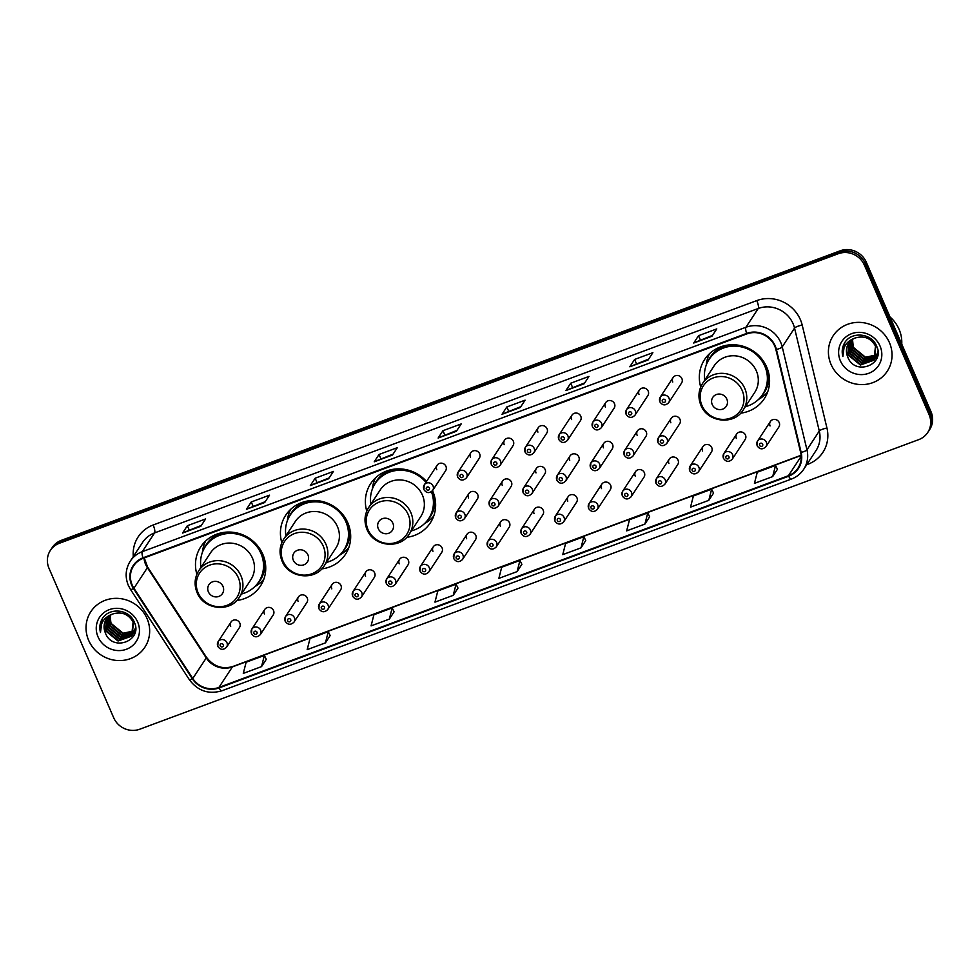 <?xml version="1.0" encoding="UTF-8"?>
<svg xmlns="http://www.w3.org/2000/svg" width="980" height="980" viewBox="0 0 980 980"><rect width="100%" height="100%" fill="white"/><g stroke="black" fill="none" stroke-linecap="round" stroke-linejoin="round"><path stroke-width="1.47" d="M740.635 413.18A35.709 33.761 -146.7 0 0 764.302 398.688A35.709 33.761 -146.7 0 0 766.703 367.108A35.709 33.761 -146.7 0 0 737.046 345.009A35.709 33.761 -146.7 0 0 704.608 359.501A35.709 33.761 -146.7 0 0 700.712 386.965M406.688 537.334A35.709 33.761 -146.7 0 0 430.355 522.842A35.709 33.761 -146.7 0 0 432.756 491.25A35.709 33.761 -146.7 0 0 432.511 490.686M321.746 568.902A35.709 33.761 -146.7 0 0 345.401 554.423A35.709 33.761 -146.7 0 0 347.814 522.83A35.709 33.761 -146.7 0 0 318.157 500.731A35.709 33.761 -146.7 0 0 285.707 515.223A35.709 33.761 -146.7 0 0 281.824 542.7M236.793 600.483A35.709 33.761 -146.7 0 0 260.46 585.991A35.709 33.761 -146.7 0 0 262.861 554.411A35.709 33.761 -146.7 0 0 233.203 532.312A35.709 33.761 -146.7 0 0 200.765 546.803A35.709 33.761 -146.7 0 0 196.87 574.268M251.505 633.545A5.047 4.777 33.3 0 1 256.442 627.029A5.047 4.777 33.3 0 1 260.3 634.624L273.175 615.011A5.047 4.777 -146.7 0 0 269.316 607.404A5.047 4.777 -146.7 0 0 264.392 613.933M285.217 621.014A5.047 4.777 33.3 0 1 290.154 614.497A5.047 4.777 33.3 0 1 294.012 622.092L306.887 602.48A5.047 4.777 -146.7 0 0 303.028 594.872A5.047 4.777 -146.7 0 0 298.104 601.402M318.929 608.482A5.047 4.777 33.3 0 1 323.865 601.965A5.047 4.777 33.3 0 1 327.724 609.56L340.599 589.948A5.047 4.777 -146.7 0 0 336.74 582.341A5.047 4.777 -146.7 0 0 331.816 588.87M352.641 595.95A5.047 4.777 33.3 0 1 357.577 589.433A5.047 4.777 33.3 0 1 361.436 597.028L374.311 577.416A5.047 4.777 -146.7 0 0 370.452 569.809A5.047 4.777 -146.7 0 0 365.528 576.338M386.353 583.418A5.047 4.777 33.3 0 1 391.29 576.902A5.047 4.777 33.3 0 1 395.136 584.496L408.023 564.884A5.047 4.777 -146.7 0 0 404.164 557.277A5.047 4.777 -146.7 0 0 399.24 563.806M420.065 570.887A5.047 4.777 33.3 0 1 425.002 564.37A5.047 4.777 33.3 0 1 428.848 571.965L441.735 552.34A5.047 4.777 -146.7 0 0 437.876 544.745A5.047 4.777 -146.7 0 0 432.952 551.274M453.777 558.355A5.047 4.777 33.3 0 1 458.701 551.838A5.047 4.777 33.3 0 1 462.56 559.433L475.447 539.809A5.047 4.777 -146.7 0 0 471.588 532.214A5.047 4.777 -146.7 0 0 466.664 538.743M487.489 545.823A5.047 4.777 33.3 0 1 492.413 539.306A5.047 4.777 33.3 0 1 496.272 546.901L509.159 527.277A5.047 4.777 -146.7 0 0 505.3 519.682A5.047 4.777 -146.7 0 0 500.363 526.199M521.201 533.292A5.047 4.777 33.3 0 1 526.125 526.774A5.047 4.777 33.3 0 1 529.984 534.37L542.871 514.745A5.047 4.777 -146.7 0 0 539.012 507.15A5.047 4.777 -146.7 0 0 534.076 513.667M554.913 520.76A5.047 4.777 33.3 0 1 559.837 514.243A5.047 4.777 33.3 0 1 563.696 521.838L576.583 502.213A5.047 4.777 -146.7 0 0 572.724 494.618A5.047 4.777 -146.7 0 0 567.788 501.135M588.625 508.228A5.047 4.777 33.3 0 1 593.549 501.711A5.047 4.777 33.3 0 1 597.408 509.306L610.295 489.682A5.047 4.777 -146.7 0 0 606.436 482.087A5.047 4.777 -146.7 0 0 601.5 488.604M622.337 495.696A5.047 4.777 33.3 0 1 627.261 489.179A5.047 4.777 33.3 0 1 631.12 496.774L644.007 477.15A5.047 4.777 -146.7 0 0 640.148 469.555A5.047 4.777 -146.7 0 0 635.212 476.072M656.049 483.165A5.047 4.777 33.3 0 1 660.973 476.648A5.047 4.777 33.3 0 1 664.832 484.243L677.719 464.618A5.047 4.777 -146.7 0 0 673.86 457.023A5.047 4.777 -146.7 0 0 668.923 463.54M689.761 470.633A5.047 4.777 33.3 0 1 694.685 464.104A5.047 4.777 33.3 0 1 698.544 471.711L711.419 452.086A5.047 4.777 -146.7 0 0 707.572 444.491A5.047 4.777 -146.7 0 0 702.636 451.008M723.473 458.101A5.047 4.777 33.3 0 1 728.397 451.572A5.047 4.777 33.3 0 1 732.256 459.179L745.131 439.555A5.047 4.777 -146.7 0 0 741.284 431.96A5.047 4.777 -146.7 0 0 736.348 438.477M757.173 445.569A5.047 4.777 33.3 0 1 762.109 439.04A5.047 4.777 33.3 0 1 765.968 446.647L778.843 427.023A5.047 4.777 -146.7 0 0 774.996 419.428A5.047 4.777 -146.7 0 0 770.06 425.945M217.793 646.077A5.047 4.777 33.3 0 1 222.73 639.56A5.047 4.777 33.3 0 1 226.588 647.155L239.463 627.543A5.047 4.777 -146.7 0 0 235.604 619.948A5.047 4.777 -146.7 0 0 230.68 626.465M455.7 517.587A5.047 4.777 33.3 0 1 460.625 511.058A5.047 4.777 33.3 0 1 464.483 518.653L477.37 499.041A5.047 4.777 -146.7 0 0 473.512 491.446A5.047 4.777 -146.7 0 0 468.575 497.963M489.412 505.043A5.047 4.777 33.3 0 1 494.337 498.526A5.047 4.777 33.3 0 1 498.195 506.121L511.082 486.509A5.047 4.777 -146.7 0 0 507.224 478.914A5.047 4.777 -146.7 0 0 502.287 485.431M523.124 492.511A5.047 4.777 33.3 0 1 528.048 485.994A5.047 4.777 33.3 0 1 531.907 493.589L544.794 473.977A5.047 4.777 -146.7 0 0 540.936 466.382A5.047 4.777 -146.7 0 0 535.999 472.899M556.836 479.98A5.047 4.777 33.3 0 1 561.76 473.463A5.047 4.777 33.3 0 1 565.619 481.058L578.506 461.445A5.047 4.777 -146.7 0 0 574.648 453.85A5.047 4.777 -146.7 0 0 569.711 460.367M590.548 467.448A5.047 4.777 33.3 0 1 595.473 460.931A5.047 4.777 33.3 0 1 599.331 468.526L612.218 448.913A5.047 4.777 -146.7 0 0 608.36 441.319A5.047 4.777 -146.7 0 0 603.423 447.836M624.26 454.916A5.047 4.777 33.3 0 1 629.185 448.399A5.047 4.777 33.3 0 1 633.043 455.994L645.93 436.382A5.047 4.777 -146.7 0 0 642.072 428.787A5.047 4.777 -146.7 0 0 637.135 435.304M657.972 442.384A5.047 4.777 33.3 0 1 662.897 435.867A5.047 4.777 33.3 0 1 666.755 443.462L679.63 423.85A5.047 4.777 -146.7 0 0 675.784 416.243A5.047 4.777 -146.7 0 0 670.847 422.772M423.911 489.339A5.047 4.777 33.3 0 1 428.836 482.822A5.047 4.777 33.3 0 1 432.695 490.416L445.582 470.792A5.047 4.777 -146.7 0 0 441.723 463.197A5.047 4.777 -146.7 0 0 436.786 469.726M457.623 476.807A5.047 4.777 33.3 0 1 462.548 470.29A5.047 4.777 33.3 0 1 466.407 477.885L479.294 458.26A5.047 4.777 -146.7 0 0 475.435 450.665A5.047 4.777 -146.7 0 0 470.498 457.195M491.335 464.275A5.047 4.777 33.3 0 1 496.26 457.758A5.047 4.777 33.3 0 1 500.119 465.353L513.005 445.729A5.047 4.777 -146.7 0 0 509.147 438.134A5.047 4.777 -146.7 0 0 504.21 444.651M525.047 451.743A5.047 4.777 33.3 0 1 529.972 445.226A5.047 4.777 33.3 0 1 533.831 452.821L546.718 433.197A5.047 4.777 -146.7 0 0 542.859 425.602A5.047 4.777 -146.7 0 0 537.922 432.119M558.759 439.212A5.047 4.777 33.3 0 1 563.684 432.695A5.047 4.777 33.3 0 1 567.543 440.29L580.43 420.665A5.047 4.777 -146.7 0 0 576.571 413.07A5.047 4.777 -146.7 0 0 571.634 419.587M592.471 426.68A5.047 4.777 33.3 0 1 597.396 420.163A5.047 4.777 33.3 0 1 601.255 427.758L614.142 408.133A5.047 4.777 -146.7 0 0 610.283 400.538A5.047 4.777 -146.7 0 0 605.346 407.055M626.183 414.148A5.047 4.777 33.3 0 1 631.108 407.631A5.047 4.777 33.3 0 1 634.967 415.226L647.841 395.602A5.047 4.777 -146.7 0 0 643.995 388.007A5.047 4.777 -146.7 0 0 639.058 394.524M659.895 401.616A5.047 4.777 33.3 0 1 664.82 395.087A5.047 4.777 33.3 0 1 668.679 402.694L681.553 383.07A5.047 4.777 -146.7 0 0 677.707 375.475A5.047 4.777 -146.7 0 0 672.77 381.992M426.496 481.45A35.709 33.761 -146.7 0 0 370.661 483.642A35.709 33.761 -146.7 0 0 366.765 511.119M927.717 432.511L929.64 429.583A20.213 19.11 -146.7 0 0 931 411.698L866.32 262.248A20.213 19.11 -146.7 0 0 840.179 250.807L61.299 540.36A20.213 19.11 -146.7 0 0 52.283 547.489L51.328 548.959A20.213 19.11 -146.7 0 1 60.331 541.818A20.213 19.11 -146.7 0 0 51.328 548.959L50.36 550.417A20.213 19.11 -146.7 0 0 49 568.302L113.68 717.752A20.213 19.11 -146.7 0 0 139.822 729.194L918.701 439.64A20.213 19.11 -146.7 0 0 927.717 432.511A20.213 19.11 -146.7 0 0 929.077 414.626L864.397 265.176A20.213 19.11 -146.7 0 0 838.255 253.734L59.364 543.288A20.213 19.11 -146.7 0 0 50.36 550.417M838.255 253.734L839.223 252.264L60.331 541.818L839.223 252.264A20.213 19.11 -146.7 0 1 865.365 263.706A20.213 19.11 -146.7 0 0 839.223 252.264L840.179 250.807M929.077 414.626L930.032 413.168L865.365 263.706L930.032 413.168A20.213 19.11 -146.7 0 1 928.673 431.041A20.213 19.11 -146.7 0 0 930.032 413.168L931 411.698M88.641 640.32A32.34 30.576 -146.7 0 0 115.493 660.336A32.34 30.576 -146.7 0 0 144.881 647.204A32.34 30.576 -146.7 0 0 147.061 618.601A32.34 30.576 -146.7 0 0 120.197 598.584A32.34 30.576 -146.7 0 0 90.822 611.704A32.34 30.576 -146.7 0 0 88.641 640.32A32.34 30.576 -146.7 0 0 115.493 660.336A32.34 30.576 -146.7 0 0 144.881 647.204A32.34 30.576 -146.7 0 0 147.061 618.601A32.34 30.576 -146.7 0 0 120.197 598.584A32.34 30.576 -146.7 0 0 90.822 611.704A32.34 30.576 -146.7 0 0 88.641 640.32M831.016 364.34A32.34 30.576 -146.7 0 0 857.88 384.356A32.34 30.576 -146.7 0 0 887.255 371.224A32.34 30.576 -146.7 0 0 889.436 342.62A32.34 30.576 -146.7 0 0 862.572 322.604A32.34 30.576 -146.7 0 0 833.196 335.724A32.34 30.576 -146.7 0 0 831.016 364.34A32.34 30.576 -146.7 0 0 857.88 384.356A32.34 30.576 -146.7 0 0 887.255 371.224A32.34 30.576 -146.7 0 0 889.436 342.62A32.34 30.576 -146.7 0 0 862.572 322.604A32.34 30.576 -146.7 0 0 833.196 335.724A32.34 30.576 -146.7 0 0 831.016 364.34M132.153 584.974A21.56 20.384 33.3 0 1 133.611 565.901A21.56 20.384 33.3 0 1 143.215 558.294L746.858 333.898A21.56 20.384 33.3 0 1 775.903 349.578L800.648 452.527A21.56 20.384 33.3 0 1 798.026 468.109A21.56 20.384 33.3 0 1 788.422 475.716L218.907 687.433A21.56 20.384 33.3 0 1 192.778 678.503L133.917 588.245A21.56 20.384 33.3 0 1 132.153 584.974M131.675 585.158A22.099 20.898 -146.7 0 0 133.476 588.502L192.337 678.76A22.099 20.898 -146.7 0 0 219.116 687.923L788.63 476.207A22.099 20.898 -146.7 0 0 801.162 452.429L776.417 349.493A22.099 20.898 -146.7 0 0 746.65 333.408L143.007 557.816A22.099 20.898 -146.7 0 0 131.675 585.158M711.958 336.25L716.772 328.913L698.52 335.699L693.705 343.037L711.958 336.25M712.521 335.38L693.901 342.853A5.39 1.446 69.6 0 0 693.705 343.037M700.333 339.913L698.52 335.699M648.062 360.003L652.876 352.665L634.624 359.452L629.809 366.79L648.062 360.003M648.625 359.133L630.005 366.606A5.39 1.446 69.6 0 0 629.809 366.79M636.449 363.666L634.624 359.452M584.166 383.756L588.98 376.418L570.727 383.204L565.913 390.542L584.166 383.756M584.741 382.886L566.109 390.359A5.39 1.446 69.6 0 0 565.913 390.542M572.553 387.418L570.727 383.204M520.27 407.509L525.096 400.171L506.832 406.957L502.017 414.295L520.27 407.509M520.846 406.639L502.213 414.111A5.39 1.446 69.6 0 0 502.017 414.295M508.657 411.171L506.832 406.957M200.814 526.272L205.629 518.935L187.364 525.721L182.55 533.059L200.814 526.272M201.378 525.403L182.758 532.875A5.39 1.446 69.6 0 0 182.55 533.059M189.189 529.935L187.364 525.721M264.698 502.52L269.512 495.182L251.26 501.968L246.446 509.306L264.698 502.52M265.274 501.65L246.642 509.122A5.39 1.446 69.6 0 0 246.446 509.306M253.085 506.182L251.26 501.968M328.594 478.767L333.408 471.429L315.156 478.216L310.342 485.553L328.594 478.767M329.158 477.897L310.538 485.37A5.39 1.446 69.6 0 0 310.342 485.553M316.981 482.43L315.156 478.216M392.49 455.014L397.304 447.676L379.052 454.463L374.238 461.801L392.49 455.014M393.054 454.144L374.434 461.617A5.39 1.446 69.6 0 0 374.238 461.801M380.877 458.677L379.052 454.463M456.386 431.261L461.2 423.924L442.948 430.71L438.121 438.048L456.386 431.261M456.95 430.392L438.329 437.864A5.39 1.446 69.6 0 0 438.121 438.048M444.761 434.924L442.948 430.71M644.901 524.092L647.743 512.944L629.491 519.731L626.649 530.878L644.901 524.092L649.642 516.791M708.797 500.339L713.562 493.087L711.639 489.192L693.387 495.978L690.533 507.126L708.797 500.339L711.639 489.192M772.681 476.586L775.535 465.439L757.27 472.225L754.429 483.373L772.681 476.586L777.434 469.285M453.226 595.35L457.991 588.086L456.068 584.19L437.803 590.977L434.961 602.137L453.226 595.35L456.068 584.19M389.329 619.103L394.095 611.839L392.172 607.943L373.919 614.73L371.077 625.889L389.329 619.103L392.172 607.943M325.434 642.856L328.276 631.696L310.023 638.482L307.181 649.642L325.434 642.856L330.174 635.555M261.538 666.608L264.38 655.448L246.127 662.235L243.285 673.395L261.538 666.608L266.291 659.307M581.005 547.845L583.847 536.697L565.595 543.484L562.753 554.631L581.005 547.845L585.746 540.543M517.109 571.597L519.951 560.45L501.699 567.236L498.857 578.384L517.109 571.597L521.862 564.296M519.951 560.45L521.887 564.345M328.276 631.696L330.199 635.591M264.38 655.448L266.303 659.344M583.847 536.697L585.771 540.593M647.743 512.944L649.667 516.84M775.535 465.439L777.459 469.334M134.04 631.157L122.843 633.668L111.01 624.027L110.14 615.416M134.101 630.875L123.137 633.215L111.316 623.574A15.227 14.406 -146.7 0 1 110.287 615.305M133.721 632.259L121.63 635.505L109.809 625.865L109.209 616.101M133.807 631.99L121.937 635.04L110.115 625.399L109.429 615.918M134.677 631.573L134.199 632.247M134.04 632.467L133.501 633.105M133.317 633.313L120.43 637.343L108.609 627.69L108.351 616.837M133.427 633.056L120.736 636.878L108.903 627.237L108.56 616.641M135.534 627.727L132.998 634.085L119.523 638.715L107.702 629.074L107.776 617.424M132.827 634.305L119.229 639.168L107.408 629.528L107.579 617.621M133.623 633.178L133.133 633.84M113.104 613.884A15.227 14.406 -146.7 0 0 106.318 619.262A15.227 14.406 -146.7 0 0 105.301 632.737C112.186 652.619 143.203 640.712 134.358 622.374C129.642 608.984 108.78 606.963 102.128 619.054C99.788 623.243 99.237 627.727 100.475 632.48C100.021 623.072 104.235 616.873 113.104 613.884C121.912 611.447 128.576 614.166 133.108 622.055L131.577 636.192L118.029 641.006L106.195 631.365L106.894 618.466M133.415 621.59L132.263 635.236M132.423 635.016L118.323 640.553L106.502 630.899L107.053 618.245M105.301 632.737L106.416 619.127M98.012 636.829A21.964 20.776 -146.7 0 0 126.42 649.262A21.964 20.776 -146.7 0 0 137.69 622.08A21.964 20.776 -146.7 0 0 109.27 609.646A21.964 20.776 -146.7 0 0 98.012 636.829M108.988 623.77L107.8 620.328M100.475 632.48L102.3 618.772M222.987 586.42A8.085 7.644 -146.7 0 0 212.525 581.838A8.085 7.644 -146.7 0 0 208.385 591.846A8.085 7.644 -146.7 0 0 218.834 596.428A8.085 7.644 -146.7 0 0 222.987 586.42M239.341 597.286L250.88 579.707A24.255 22.932 -146.7 0 0 252.522 558.257A24.255 22.932 -146.7 0 0 232.37 543.239A24.255 22.932 -146.7 0 0 210.333 553.088L198.793 570.666C194.555 577.551 193.979 584.84 197.066 592.533C203.583 609.805 230.19 612.855 239.341 597.286A24.255 22.932 -146.7 0 0 240.982 575.836A24.255 22.932 -146.7 0 0 220.831 560.817A24.255 22.932 -146.7 0 0 198.793 570.666M241.496 594.015A31.997 30.258 -146.7 0 0 258.806 581.765A31.997 30.258 -146.7 0 0 260.962 553.455A31.997 30.258 -146.7 0 0 234.379 533.647A31.997 30.258 -146.7 0 0 205.31 546.632A31.997 30.258 -146.7 0 0 200.949 567.383M258.806 581.765L259.284 581.03A31.997 30.258 -146.7 0 0 261.44 552.72A31.997 30.258 -146.7 0 0 250.745 539.294M247.475 537.15A31.997 30.258 -146.7 0 0 205.788 545.897L205.31 546.632M263.828 579.241A35.035 33.124 33.3 0 1 255.621 586.175L254.678 586.726M205.629 541.021A35.035 33.124 33.3 0 0 202.615 550.699L202.431 552.291M307.928 554.839A8.085 7.644 -146.7 0 0 297.479 550.258A8.085 7.644 -146.7 0 0 293.326 560.266A8.085 7.644 -146.7 0 0 303.788 564.848A8.085 7.644 -146.7 0 0 307.928 554.839M324.294 565.705L335.834 548.126A24.255 22.932 -146.7 0 0 337.463 526.677A24.255 22.932 -146.7 0 0 317.324 511.658A24.255 22.932 -146.7 0 0 295.286 521.507L283.747 539.086C279.496 545.97 278.92 553.259 282.019 560.952C288.524 578.225 315.131 581.287 324.294 565.705A24.255 22.932 -146.7 0 0 325.924 544.255A24.255 22.932 -146.7 0 0 305.785 529.237A24.255 22.932 -146.7 0 0 283.747 539.086M326.438 562.434A31.997 30.258 -146.7 0 0 343.76 550.184A31.997 30.258 -146.7 0 0 345.903 521.875A31.997 30.258 -146.7 0 0 319.333 502.066A31.997 30.258 -146.7 0 0 290.252 515.051A31.997 30.258 -146.7 0 0 285.891 535.803M343.76 550.184L344.237 549.449A31.997 30.258 -146.7 0 0 346.393 521.14A31.997 30.258 -146.7 0 0 335.699 507.714M332.428 505.57A31.997 30.258 -146.7 0 0 290.729 514.316L290.252 515.051M348.782 547.661A35.035 33.124 33.3 0 1 340.562 554.594L339.631 555.146M290.57 509.441A35.035 33.124 33.3 0 0 287.557 519.118L287.385 520.711M392.882 523.259A8.085 7.644 -146.7 0 0 382.421 518.69A8.085 7.644 -146.7 0 0 378.28 528.686A8.085 7.644 -146.7 0 0 388.729 533.267A8.085 7.644 -146.7 0 0 392.882 523.259M409.236 534.125L420.775 516.546A24.255 22.932 -146.7 0 0 422.417 495.096A24.255 22.932 -146.7 0 0 402.266 480.09A24.255 22.932 -146.7 0 0 380.228 489.927L368.688 507.505C364.45 514.39 363.874 521.679 366.961 529.371C373.478 546.644 400.085 549.707 409.236 534.125A24.255 22.932 -146.7 0 0 410.877 512.675A24.255 22.932 -146.7 0 0 390.726 497.656A24.255 22.932 -146.7 0 0 368.688 507.505M425.933 482.307A31.997 30.258 -146.7 0 0 375.205 483.471A31.997 30.258 -146.7 0 0 370.844 504.222M426.41 481.584A31.997 30.258 -146.7 0 0 420.641 476.133M417.37 473.989A31.997 30.258 -146.7 0 0 375.683 482.736L375.205 483.471M411.392 530.854A31.997 30.258 -146.7 0 0 428.701 518.604L429.179 517.869A31.997 30.258 -146.7 0 0 432.009 491.25M428.701 518.604A31.997 30.258 -146.7 0 0 431.433 491.727M433.724 516.08A35.035 33.124 33.3 0 1 425.516 523.014L424.573 523.565M375.524 477.86A35.035 33.124 33.3 0 0 372.51 487.538L372.327 489.13M726.829 399.117A8.085 7.644 -146.7 0 0 716.368 394.536A8.085 7.644 -146.7 0 0 712.227 404.544A8.085 7.644 -146.7 0 0 722.677 409.126A8.085 7.644 -146.7 0 0 726.829 399.117M743.195 409.983L754.735 392.404A24.255 22.932 -146.7 0 0 756.364 370.954A24.255 22.932 -146.7 0 0 736.213 355.936A24.255 22.932 -146.7 0 0 714.187 365.785L702.636 383.352C698.397 390.248 697.821 397.537 700.908 405.23C707.425 422.502 734.032 425.553 743.195 409.983A24.255 22.932 -146.7 0 0 744.825 388.521A24.255 22.932 -146.7 0 0 724.673 373.515A24.255 22.932 -146.7 0 0 702.636 383.352M745.339 406.7A31.997 30.258 -146.7 0 0 762.648 394.462A31.997 30.258 -146.7 0 0 764.804 366.152A31.997 30.258 -146.7 0 0 738.222 346.344A31.997 30.258 -146.7 0 0 709.153 359.329A31.997 30.258 -146.7 0 0 704.792 380.081M762.648 394.462L763.126 393.727A31.997 30.258 -146.7 0 0 765.282 365.418A31.997 30.258 -146.7 0 0 754.588 351.991M751.317 349.836A31.997 30.258 -146.7 0 0 709.63 358.594L709.153 359.329M767.671 391.939A35.035 33.124 33.3 0 1 759.463 398.872L758.52 399.411M709.471 353.719A35.035 33.124 33.3 0 0 706.458 363.396L706.274 364.989M901.747 344.09A33.688 31.85 -146.7 0 0 899.077 329.329A33.688 31.85 -146.7 0 0 889.999 316.957M876.414 355.177L865.217 357.688L853.396 348.047L852.514 339.435M876.488 354.895L865.524 357.235L853.69 347.594A15.227 14.406 -146.7 0 1 852.673 339.325M876.096 356.279L864.017 359.525L852.183 349.885L851.583 340.121M876.181 356.01L864.311 359.06L852.49 349.419L851.804 339.938M877.051 355.593L876.586 356.267M876.414 356.487L875.887 357.124M875.691 357.333L862.804 361.363L850.983 351.71L850.738 340.856M875.802 357.075L863.111 360.897L851.289 351.257L850.934 340.66M877.909 351.747L875.373 358.104M875.214 358.325L861.604 363.188L849.783 353.547L849.966 341.64M875.998 357.198L875.508 357.859M875.336 358.08L861.91 362.735L850.077 353.094L850.15 341.444M855.491 337.904A15.227 14.406 -146.7 0 0 848.705 343.282A15.227 14.406 -146.7 0 0 847.676 356.757C854.56 376.639 885.589 364.732 876.733 346.393C872.016 333.004 851.155 330.983 844.503 343.074C842.163 347.263 841.612 351.747 842.861 356.5C842.408 347.091 846.61 340.893 855.491 337.904C864.299 335.466 870.963 338.186 875.483 346.075L873.952 360.211L860.403 365.026L848.582 355.385L849.268 342.486M875.789 345.609L874.65 359.256M874.797 359.035L860.697 364.572L848.876 354.919L849.44 342.265M847.676 356.757L848.79 343.147M840.387 360.848A21.964 20.776 -146.7 0 0 868.795 373.282A21.964 20.776 -146.7 0 0 880.065 346.099A21.964 20.776 -146.7 0 0 851.657 333.666A21.964 20.776 -146.7 0 0 840.387 360.848M851.375 347.79L850.175 344.348M842.861 356.5L844.687 342.792M61.299 540.36L59.364 543.288M866.32 262.248L864.397 265.176M143.987 558.012A21.56 20.384 -146.7 0 0 145.64 564.443A21.56 20.384 -146.7 0 0 147.392 567.702L206.253 657.96A21.56 20.384 -146.7 0 0 232.382 666.902L801.138 455.467M133.304 556.554A33.688 31.85 33.3 0 1 153.174 524.998L756.805 300.591A6.738 1.801 -110.4 0 1 758.238 308.492L154.595 532.899A26.95 25.48 -146.7 0 0 142.59 542.418L130.254 561.185A26.95 25.48 33.3 0 1 142.272 551.679A6.738 1.801 69.6 0 0 143.007 557.816M756.805 300.591A33.688 31.85 33.3 0 1 800.378 319.651A33.688 31.85 33.3 0 1 802.204 325.103L826.948 428.04A33.688 31.85 33.3 0 1 807.839 464.287L806.712 464.704M793.09 323.755A26.95 25.48 -146.7 0 0 758.238 308.492L745.903 327.271A26.95 25.48 33.3 0 1 782.224 346.883L806.957 449.82A26.95 25.48 33.3 0 1 803.698 469.31L816.022 450.531A26.95 25.48 -146.7 0 0 819.292 431.053L794.547 328.104A26.95 25.48 -146.7 0 0 793.09 323.755M130.254 561.185C125.55 568.817 124.913 576.902 128.343 585.44L130.536 589.507A6.738 0.919 -33.1 0 0 133.476 588.502M130.536 589.507L189.397 679.765C197.838 690.973 208.667 694.636 221.884 690.778A6.738 1.801 -110.4 0 1 219.116 687.923M788.63 476.207A6.738 1.801 69.6 0 0 791.399 479.061C796.569 477.089 800.66 473.842 803.698 469.31M801.162 452.429A6.738 1.544 -13.5 0 0 806.957 449.82L819.292 431.053A6.738 1.544 166.5 0 1 826.948 428.04M189.397 679.765A6.738 0.919 -33.1 0 0 192.337 678.76M776.417 349.493A6.738 1.544 -13.5 0 0 782.224 346.883L794.547 328.104A6.738 1.544 166.5 0 1 802.204 325.103M746.65 333.408A6.738 1.801 -110.4 0 1 745.903 327.271L142.272 551.679L154.595 532.899A6.738 1.801 -110.4 0 0 153.174 524.998M807.495 463.516A6.738 1.801 -110.4 0 1 807.839 464.287M788.422 475.716L801.199 456.264M133.917 588.245L147.392 567.702A12.128 1.654 146.9 0 0 147.588 566.991L206.449 657.249A12.128 1.654 146.9 0 1 206.253 657.96L192.778 678.503M218.907 687.433L232.382 666.902A12.128 3.246 -110.4 0 1 232.897 666.473L801.113 455.235M456.472 431.114L438.329 437.864M392.576 454.867L374.434 461.617M328.692 478.62L310.538 485.37M264.796 502.373L246.642 509.122M200.9 526.125L182.758 532.875M520.368 407.362L502.213 414.111M584.264 383.609L566.109 390.359M648.16 359.856L630.005 366.606M712.043 336.103L693.901 342.853M238.348 577.784A22.283 21.07 -146.7 0 0 209.524 565.178A22.283 21.07 -146.7 0 0 198.095 592.753A22.283 21.07 -146.7 0 0 226.919 605.358A22.283 21.07 -146.7 0 0 238.348 577.784M221.284 532.851A32.303 30.539 -146.7 0 0 204.11 548.629M257.458 583.651A32.303 30.539 -146.7 0 0 265.102 561.614M323.29 546.215A22.283 21.07 -146.7 0 0 294.478 533.598A22.283 21.07 -146.7 0 0 283.049 561.173A22.283 21.07 -146.7 0 0 311.861 573.778A22.283 21.07 -146.7 0 0 323.29 546.215M306.238 501.27A32.303 30.539 -146.7 0 0 289.063 517.048M342.4 552.071A32.303 30.539 -146.7 0 0 350.056 530.033M408.244 514.635A22.283 21.07 -146.7 0 0 379.419 502.017A22.283 21.07 -146.7 0 0 367.99 529.592A22.283 21.07 -146.7 0 0 396.814 542.21A22.283 21.07 -146.7 0 0 408.244 514.635M391.179 469.69A32.303 30.539 -146.7 0 0 374.005 485.468M427.354 520.49A32.303 30.539 -146.7 0 0 434.998 498.452M742.191 390.481A22.283 21.07 -146.7 0 0 713.367 377.876A22.283 21.07 -146.7 0 0 701.937 405.451A22.283 21.07 -146.7 0 0 730.761 418.056A22.283 21.07 -146.7 0 0 742.191 390.481M725.139 345.536A32.303 30.539 -146.7 0 0 707.952 361.326M761.301 396.349A32.303 30.539 -146.7 0 0 768.945 374.311M426.349 489.13A1.678 1.593 -146.7 0 0 428.53 490.074A1.678 1.593 -146.7 0 0 429.399 487.991A1.678 1.593 -146.7 0 0 427.219 487.036A1.678 1.593 -146.7 0 0 426.349 489.13M460.061 476.599A1.678 1.593 -146.7 0 0 462.242 477.542A1.678 1.593 -146.7 0 0 463.099 475.459A1.678 1.593 -146.7 0 0 460.931 474.504A1.678 1.593 -146.7 0 0 460.061 476.599M493.773 464.055A1.678 1.593 -146.7 0 0 495.954 465.01A1.678 1.593 -146.7 0 0 496.811 462.928A1.678 1.593 -146.7 0 0 494.643 461.972A1.678 1.593 -146.7 0 0 493.773 464.055M527.485 451.523A1.678 1.593 -146.7 0 0 529.666 452.478A1.678 1.593 -146.7 0 0 530.523 450.396A1.678 1.593 -146.7 0 0 528.355 449.44A1.678 1.593 -146.7 0 0 527.485 451.523M561.197 438.991A1.678 1.593 -146.7 0 0 563.378 439.947A1.678 1.593 -146.7 0 0 564.235 437.864A1.678 1.593 -146.7 0 0 562.055 436.909A1.678 1.593 -146.7 0 0 561.197 438.991M594.909 426.459A1.678 1.593 -146.7 0 0 597.09 427.415A1.678 1.593 -146.7 0 0 597.947 425.332A1.678 1.593 -146.7 0 0 595.767 424.377A1.678 1.593 -146.7 0 0 594.909 426.459M628.621 413.928A1.678 1.593 -146.7 0 0 630.802 414.883A1.678 1.593 -146.7 0 0 631.659 412.801A1.678 1.593 -146.7 0 0 629.479 411.845A1.678 1.593 -146.7 0 0 628.621 413.928M662.333 401.396A1.678 1.593 -146.7 0 0 664.514 402.351A1.678 1.593 -146.7 0 0 665.371 400.269A1.678 1.593 -146.7 0 0 663.191 399.313A1.678 1.593 -146.7 0 0 662.333 401.396M461.188 516.24A1.678 1.593 -146.7 0 0 459.007 515.284A1.678 1.593 -146.7 0 0 458.138 517.366A1.678 1.593 -146.7 0 0 460.318 518.322A1.678 1.593 -146.7 0 0 461.188 516.24M494.888 503.708A1.678 1.593 -146.7 0 0 492.72 502.752A1.678 1.593 -146.7 0 0 491.85 504.835A1.678 1.593 -146.7 0 0 494.03 505.79A1.678 1.593 -146.7 0 0 494.888 503.708M528.6 491.176A1.678 1.593 -146.7 0 0 526.432 490.221A1.678 1.593 -146.7 0 0 525.562 492.303A1.678 1.593 -146.7 0 0 527.742 493.259A1.678 1.593 -146.7 0 0 528.6 491.176M562.312 478.644A1.678 1.593 -146.7 0 0 560.144 477.689A1.678 1.593 -146.7 0 0 559.274 479.771A1.678 1.593 -146.7 0 0 561.454 480.727A1.678 1.593 -146.7 0 0 562.312 478.644M596.024 466.113A1.678 1.593 -146.7 0 0 593.843 465.157A1.678 1.593 -146.7 0 0 592.986 467.24A1.678 1.593 -146.7 0 0 595.166 468.195A1.678 1.593 -146.7 0 0 596.024 466.113M629.736 453.581A1.678 1.593 -146.7 0 0 627.555 452.625A1.678 1.593 -146.7 0 0 626.698 454.708A1.678 1.593 -146.7 0 0 628.878 455.663A1.678 1.593 -146.7 0 0 629.736 453.581M663.448 441.037A1.678 1.593 -146.7 0 0 661.267 440.094A1.678 1.593 -146.7 0 0 660.41 442.176A1.678 1.593 -146.7 0 0 662.59 443.132A1.678 1.593 -146.7 0 0 663.448 441.037M223.281 644.73A1.678 1.593 -146.7 0 0 221.1 643.787A1.678 1.593 -146.7 0 0 220.243 645.869A1.678 1.593 -146.7 0 0 222.411 646.825A1.678 1.593 -146.7 0 0 223.281 644.73M256.993 632.198A1.678 1.593 -146.7 0 0 254.812 631.255A1.678 1.593 -146.7 0 0 253.955 633.337A1.678 1.593 -146.7 0 0 256.123 634.293A1.678 1.593 -146.7 0 0 256.993 632.198M290.705 619.666A1.678 1.593 -146.7 0 0 288.524 618.723A1.678 1.593 -146.7 0 0 287.667 620.806A1.678 1.593 -146.7 0 0 289.835 621.761A1.678 1.593 -146.7 0 0 290.705 619.666M324.417 607.135A1.678 1.593 -146.7 0 0 322.236 606.191A1.678 1.593 -146.7 0 0 321.366 608.274A1.678 1.593 -146.7 0 0 323.547 609.229A1.678 1.593 -146.7 0 0 324.417 607.135M358.129 594.603A1.678 1.593 -146.7 0 0 355.948 593.647A1.678 1.593 -146.7 0 0 355.079 595.742A1.678 1.593 -146.7 0 0 357.259 596.685A1.678 1.593 -146.7 0 0 358.129 594.603M391.841 582.071A1.678 1.593 -146.7 0 0 389.66 581.115A1.678 1.593 -146.7 0 0 388.791 583.21A1.678 1.593 -146.7 0 0 390.971 584.154A1.678 1.593 -146.7 0 0 391.841 582.071M425.553 569.539A1.678 1.593 -146.7 0 0 423.372 568.584A1.678 1.593 -146.7 0 0 422.502 570.679A1.678 1.593 -146.7 0 0 424.683 571.622A1.678 1.593 -146.7 0 0 425.553 569.539M459.265 557.008A1.678 1.593 -146.7 0 0 457.084 556.052A1.678 1.593 -146.7 0 0 456.215 558.147A1.678 1.593 -146.7 0 0 458.395 559.09A1.678 1.593 -146.7 0 0 459.265 557.008M492.977 544.476A1.678 1.593 -146.7 0 0 490.796 543.52A1.678 1.593 -146.7 0 0 489.927 545.615A1.678 1.593 -146.7 0 0 492.107 546.558A1.678 1.593 -146.7 0 0 492.977 544.476M526.677 531.944A1.678 1.593 -146.7 0 0 524.508 530.989A1.678 1.593 -146.7 0 0 523.639 533.071A1.678 1.593 -146.7 0 0 525.819 534.027A1.678 1.593 -146.7 0 0 526.677 531.944M560.389 519.412A1.678 1.593 -146.7 0 0 558.22 518.457A1.678 1.593 -146.7 0 0 557.351 520.539A1.678 1.593 -146.7 0 0 559.531 521.495A1.678 1.593 -146.7 0 0 560.389 519.412M594.101 506.88A1.678 1.593 -146.7 0 0 591.932 505.925A1.678 1.593 -146.7 0 0 591.062 508.008A1.678 1.593 -146.7 0 0 593.243 508.963A1.678 1.593 -146.7 0 0 594.101 506.88M627.812 494.349A1.678 1.593 -146.7 0 0 625.632 493.393A1.678 1.593 -146.7 0 0 624.774 495.476A1.678 1.593 -146.7 0 0 626.955 496.431A1.678 1.593 -146.7 0 0 627.812 494.349M661.524 481.817A1.678 1.593 -146.7 0 0 659.344 480.862A1.678 1.593 -146.7 0 0 658.486 482.944A1.678 1.593 -146.7 0 0 660.667 483.899A1.678 1.593 -146.7 0 0 661.524 481.817M695.236 469.285A1.678 1.593 -146.7 0 0 693.056 468.33A1.678 1.593 -146.7 0 0 692.198 470.412A1.678 1.593 -146.7 0 0 694.379 471.368A1.678 1.593 -146.7 0 0 695.236 469.285M728.948 456.754A1.678 1.593 -146.7 0 0 726.768 455.798A1.678 1.593 -146.7 0 0 725.911 457.88A1.678 1.593 -146.7 0 0 728.091 458.836A1.678 1.593 -146.7 0 0 728.948 456.754M762.661 444.222A1.678 1.593 -146.7 0 0 760.48 443.266A1.678 1.593 -146.7 0 0 759.623 445.349A1.678 1.593 -146.7 0 0 761.803 446.304A1.678 1.593 -146.7 0 0 762.661 444.222M221.884 690.778L791.399 479.061M206.449 657.249C213.603 666.498 222.423 669.573 232.897 666.473M147.588 566.991L144.244 557.914M432.695 490.416C429.436 493.577 426.484 493.283 423.862 489.547L424.254 484.867L437.129 465.255M466.407 477.885C463.148 481.045 460.196 480.751 457.574 477.015L457.966 472.336L470.841 452.723M500.119 465.353C496.848 468.514 493.908 468.22 491.286 464.483L491.678 459.804L504.553 440.192M533.831 452.821C530.56 455.982 527.62 455.688 524.998 451.952L525.39 447.272L538.265 427.66M567.543 440.29C564.272 443.45 561.332 443.156 558.71 439.42L559.09 434.74L571.977 415.116M601.255 427.758C597.984 430.918 595.044 430.624 592.422 426.888L592.802 422.209L605.689 402.584M634.967 415.226C631.696 418.387 628.756 418.093 626.134 414.356L626.514 409.677L639.401 390.052M668.679 402.694C665.408 405.855 662.468 405.561 659.846 401.825L660.226 397.145L673.113 377.521M468.918 493.491L456.043 513.116L455.651 517.783C458.273 521.532 461.225 521.813 464.483 518.653M502.63 480.96L489.755 500.584L489.363 505.251C491.985 509 494.925 509.282 498.195 506.121M536.342 468.428L523.467 488.052L523.075 492.72C525.697 496.468 528.637 496.75 531.907 493.589M570.054 455.896L557.179 475.521L556.787 480.188C559.409 483.936 562.349 484.218 565.619 481.058M603.766 443.364L590.879 462.977L590.499 467.656C593.121 471.405 596.061 471.686 599.331 468.526M637.478 430.833L624.591 450.445L624.211 455.124C626.832 458.873 629.773 459.155 633.043 455.994M671.19 418.301L658.303 437.913L657.923 442.593C660.545 446.341 663.485 446.623 666.755 443.462M231.023 621.994L218.136 641.606L217.744 646.286C220.378 650.034 223.318 650.316 226.588 647.155M264.735 609.462L251.848 629.074L251.456 633.754C254.09 637.49 257.029 637.784 260.3 634.624M298.447 596.93L285.56 616.543L285.168 621.222C287.789 624.958 290.742 625.252 294.012 622.092M332.159 584.399L319.272 604.011L318.88 608.69C321.501 612.427 324.454 612.721 327.724 609.56M365.859 571.867L352.984 591.479L352.592 596.159C355.213 599.895 358.166 600.189 361.436 597.028M399.571 559.335L386.696 578.947L386.304 583.627C388.925 587.363 391.877 587.657 395.136 584.496M433.283 546.803L420.408 566.416L420.016 571.095C422.637 574.831 425.59 575.125 428.848 571.965M466.995 534.272L454.12 553.884L453.728 558.563C456.349 562.299 459.302 562.594 462.56 559.433M500.707 521.74L487.832 541.352L487.44 546.032C490.061 549.768 493.014 550.062 496.272 546.901M534.418 509.208L521.544 528.82L521.152 533.5C523.773 537.236 526.713 537.53 529.984 534.37M568.13 496.676L555.256 516.288L554.864 520.968C557.485 524.704 560.425 524.998 563.696 521.838M601.843 484.132L588.956 503.757L588.576 508.436C591.197 512.173 594.137 512.466 597.408 509.306M635.555 471.601L622.668 491.225L622.288 495.905C624.909 499.641 627.849 499.935 631.12 496.774M669.267 459.069L656.38 478.693L656 483.373C658.621 487.109 661.561 487.403 664.832 484.243M702.979 446.537L690.092 466.162L689.712 470.841C692.333 474.577 695.273 474.871 698.544 471.711M736.691 434.005L723.804 453.63L723.424 458.309C726.045 462.046 728.985 462.34 732.256 459.179M770.403 421.474L757.516 441.098L757.124 445.778C759.757 449.514 762.697 449.808 765.968 446.647"/></g></svg>
